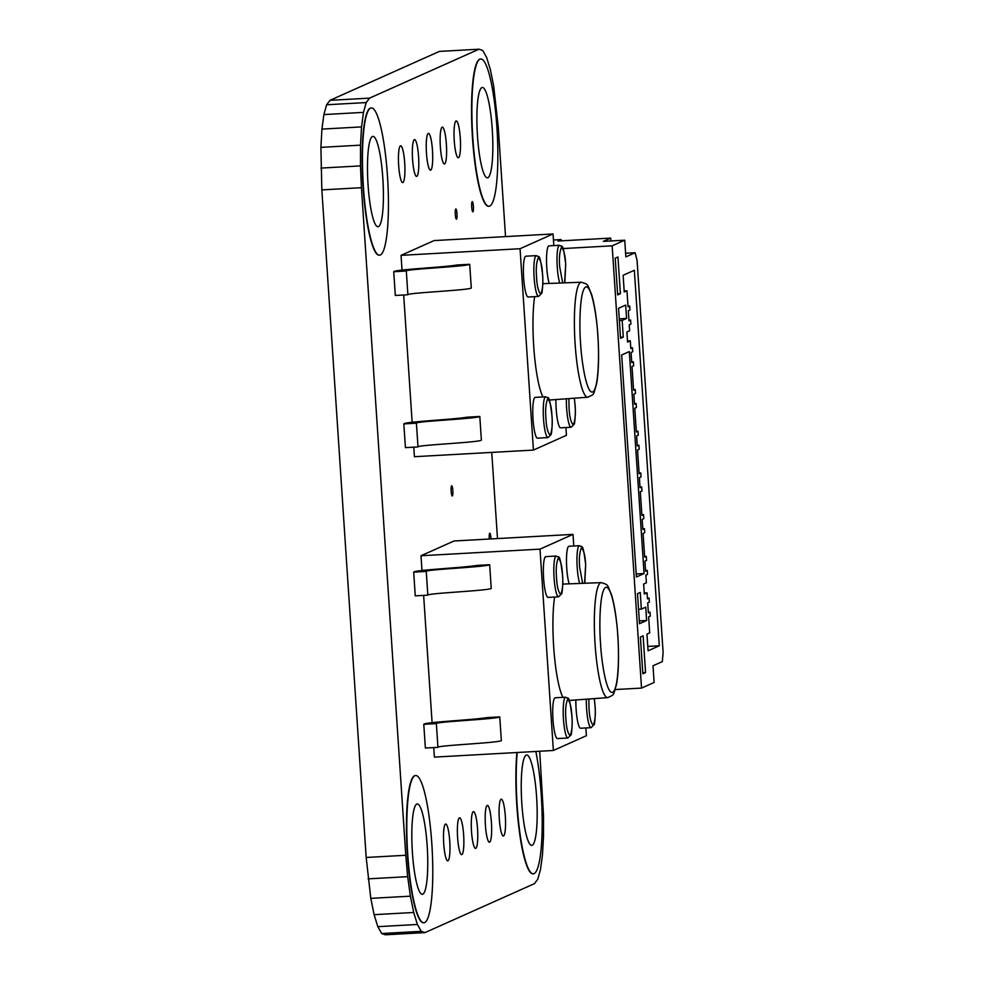 <?xml version="1.0" encoding="UTF-8"?>
<svg xmlns="http://www.w3.org/2000/svg" width="984" height="984" viewBox="0 0 984 984"><rect width="100%" height="100%" fill="white"/><g stroke="black" fill="none" stroke-linecap="round" stroke-linejoin="round"><path stroke-width="1.48" d="M379.541 255.188L379.221 255.2A73.739 12.337 -93.2 0 1 362.936 184.611A73.739 12.337 -93.2 0 1 370.242 108.142A73.739 12.337 -93.2 0 1 371.017 107.957L371.349 107.933A73.739 12.337 86.8 0 0 370.574 108.129A73.739 12.337 86.8 0 0 363.256 184.598A73.739 12.337 86.8 0 0 379.541 255.188A73.739 12.337 86.8 0 0 380.328 254.991A73.739 12.337 86.8 0 0 387.634 178.522A73.739 12.337 86.8 0 0 371.349 107.933M372.456 136.505A45.252 7.577 86.8 0 0 367.967 183.418A45.252 7.577 86.8 0 0 377.967 226.738A45.252 7.577 86.8 0 0 378.434 226.615A45.252 7.577 86.8 0 0 382.924 179.703A45.252 7.577 86.8 0 0 372.936 136.382A45.252 7.577 86.8 0 0 372.456 136.505M423.883 922.758L423.55 922.771A73.739 12.337 -93.2 0 1 407.265 852.181A73.739 12.337 -93.2 0 1 414.584 775.712A73.739 12.337 -93.2 0 1 415.359 775.527L415.691 775.503A73.739 12.337 86.8 0 0 414.904 775.699A73.739 12.337 86.8 0 0 407.597 852.169A73.739 12.337 86.8 0 0 423.883 922.758A73.739 12.337 86.8 0 0 424.67 922.561A73.739 12.337 86.8 0 0 431.976 846.092A73.739 12.337 86.8 0 0 415.691 775.503M416.798 804.063A45.252 7.577 86.8 0 0 412.308 850.988A45.252 7.577 86.8 0 0 422.296 894.308A45.252 7.577 86.8 0 0 422.776 894.185A45.252 7.577 86.8 0 0 427.265 847.261A45.252 7.577 86.8 0 0 417.265 803.953A45.252 7.577 86.8 0 0 416.798 804.063M517.203 752.502A73.739 12.337 86.8 0 0 519.7 831.406A73.739 12.337 86.8 0 0 533.303 873.817A73.739 12.337 86.8 0 0 534.078 873.632A73.739 12.337 86.8 0 0 542.159 827.999A73.739 12.337 86.8 0 0 535.837 751.456M526.219 755.134A45.252 7.577 86.8 0 0 521.729 802.058A45.252 7.577 86.8 0 0 531.717 845.379A45.252 7.577 86.8 0 0 532.196 845.256A45.252 7.577 86.8 0 0 536.686 798.331A45.252 7.577 86.8 0 0 526.686 755.011A45.252 7.577 86.8 0 0 526.219 755.134M488.962 206.259L488.63 206.271A73.739 12.337 -93.2 0 1 472.345 135.681A73.739 12.337 -93.2 0 1 479.663 59.212A73.739 12.337 -93.2 0 1 480.438 59.015L480.77 59.003A73.739 12.337 86.8 0 0 479.983 59.2A73.739 12.337 86.8 0 0 472.677 135.657A73.739 12.337 86.8 0 0 488.962 206.259A73.739 12.337 86.8 0 0 489.749 206.062A73.739 12.337 86.8 0 0 497.055 129.593A73.739 12.337 86.8 0 0 480.77 59.003M481.877 87.564A45.252 7.577 86.8 0 0 477.388 134.488A45.252 7.577 86.8 0 0 487.387 177.809A45.252 7.577 86.8 0 0 487.855 177.686A45.252 7.577 86.8 0 0 492.344 130.761A45.252 7.577 86.8 0 0 482.344 87.441A45.252 7.577 86.8 0 0 481.877 87.564M489.269 539.035A5.117 0.861 -93.2 0 1 489.737 533.217A5.117 0.861 -93.2 0 1 489.786 533.205A5.117 0.861 -93.2 0 1 490.954 538.937M456.478 219.174A5.117 0.861 -93.2 0 1 456.428 219.186A5.117 0.861 -93.2 0 1 455.297 214.291A5.117 0.861 -93.2 0 1 455.801 208.989A5.117 0.861 -93.2 0 1 455.863 208.977A5.117 0.861 -93.2 0 1 456.994 213.872A5.117 0.861 -93.2 0 1 456.478 219.174M452.332 495.985A5.117 0.861 -93.2 0 1 452.283 495.998A5.117 0.861 -93.2 0 1 451.152 491.102A5.117 0.861 -93.2 0 1 451.656 485.801A5.117 0.861 -93.2 0 1 451.717 485.788A5.117 0.861 -93.2 0 1 452.837 490.684A5.117 0.861 -93.2 0 1 452.332 495.985M472.898 211.831A5.117 0.861 -93.2 0 1 472.837 211.843A5.117 0.861 -93.2 0 1 471.717 206.947A5.117 0.861 -93.2 0 1 472.222 201.646A5.117 0.861 -93.2 0 1 472.271 201.634A5.117 0.861 -93.2 0 1 473.402 206.529A5.117 0.861 -93.2 0 1 472.898 211.831M503.537 835.945A18.438 3.087 -93.2 0 1 503.341 835.994A18.438 3.087 -93.2 0 1 499.269 818.356A18.438 3.087 -93.2 0 1 501.09 799.229A18.438 3.087 -93.2 0 1 501.286 799.18A18.438 3.087 -93.2 0 1 505.358 816.831A18.438 3.087 -93.2 0 1 503.537 835.945M447.954 860.803A18.438 3.087 -93.2 0 1 447.757 860.852A18.438 3.087 -93.2 0 1 443.686 843.214A18.438 3.087 -93.2 0 1 445.506 824.088A18.438 3.087 -93.2 0 1 445.703 824.038A18.438 3.087 -93.2 0 1 449.774 841.689A18.438 3.087 -93.2 0 1 447.954 860.803M461.84 854.592A18.438 3.087 -93.2 0 1 461.644 854.641A18.438 3.087 -93.2 0 1 457.572 836.99A18.438 3.087 -93.2 0 1 459.405 817.876A18.438 3.087 -93.2 0 1 459.602 817.827A18.438 3.087 -93.2 0 1 463.673 835.477A18.438 3.087 -93.2 0 1 461.84 854.592M475.739 848.38A18.438 3.087 -93.2 0 1 475.543 848.429A18.438 3.087 -93.2 0 1 471.471 830.779A18.438 3.087 -93.2 0 1 473.304 811.665A18.438 3.087 -93.2 0 1 473.501 811.615A18.438 3.087 -93.2 0 1 477.572 829.266A18.438 3.087 -93.2 0 1 475.739 848.38M489.638 842.169A18.438 3.087 -93.2 0 1 489.442 842.218A18.438 3.087 -93.2 0 1 485.37 824.567A18.438 3.087 -93.2 0 1 487.203 805.453A18.438 3.087 -93.2 0 1 487.387 805.404A18.438 3.087 -93.2 0 1 491.459 823.042A18.438 3.087 -93.2 0 1 489.638 842.169M458.483 157.698A18.438 3.087 -93.2 0 1 458.286 157.748A18.438 3.087 -93.2 0 1 454.214 140.097A18.438 3.087 -93.2 0 1 456.047 120.983A18.438 3.087 -93.2 0 1 456.244 120.934A18.438 3.087 -93.2 0 1 460.315 138.584A18.438 3.087 -93.2 0 1 458.483 157.698M402.899 182.557A18.438 3.087 -93.2 0 1 402.702 182.606A18.438 3.087 -93.2 0 1 398.631 164.955A18.438 3.087 -93.2 0 1 400.463 145.841A18.438 3.087 -93.2 0 1 400.66 145.792A18.438 3.087 -93.2 0 1 404.731 163.442A18.438 3.087 -93.2 0 1 402.899 182.557M416.798 176.345A18.438 3.087 -93.2 0 1 416.601 176.394A18.438 3.087 -93.2 0 1 412.53 158.744A18.438 3.087 -93.2 0 1 414.35 139.63A18.438 3.087 -93.2 0 1 414.547 139.58A18.438 3.087 -93.2 0 1 418.618 157.231A18.438 3.087 -93.2 0 1 416.798 176.345M430.697 170.134A18.438 3.087 -93.2 0 1 430.5 170.183A18.438 3.087 -93.2 0 1 426.429 152.532A18.438 3.087 -93.2 0 1 428.249 133.418A18.438 3.087 -93.2 0 1 428.446 133.369A18.438 3.087 -93.2 0 1 432.517 151.007A18.438 3.087 -93.2 0 1 430.697 170.134M444.583 163.91A18.438 3.087 -93.2 0 1 444.399 163.959A18.438 3.087 -93.2 0 1 440.328 146.321A18.438 3.087 -93.2 0 1 442.148 127.194A18.438 3.087 -93.2 0 1 442.345 127.145A18.438 3.087 -93.2 0 1 446.416 144.796A18.438 3.087 -93.2 0 1 444.583 163.91M539.712 751.247L543.525 815.908L543.488 836.634L542.467 854.887L540.511 869.426L537.768 879.229L534.423 883.657L425.002 932.598L385.408 934.8L381.681 933.533L377.819 926.67L374.117 914.677L370.796 898.367L366.183 857.47L321.842 189.9L320.907 147.366L321.928 129.101L323.884 114.575L326.627 104.771L329.984 100.331L439.405 51.402L478.999 49.2L482.726 50.467L486.576 57.318L490.29 69.323L493.611 85.633L498.212 126.53L505.53 236.603M368.09 878.86L407.683 876.658L405.777 855.268L366.183 857.47M370.796 898.367L410.377 896.166L407.683 876.658M374.117 914.677L413.711 912.476L410.377 896.166M377.819 926.67L417.413 924.468L413.711 912.476M381.681 933.533L421.275 931.331L417.413 924.468M425.002 932.598L421.275 931.331M329.984 100.331L369.578 98.129L478.999 49.2M326.627 104.771L366.22 102.557L369.578 98.129M323.884 114.575L363.477 112.373L366.22 102.557M321.928 129.101L361.522 126.899L363.477 112.373M320.907 147.366L360.501 145.152L361.522 126.899M320.882 168.092L360.476 165.89L360.501 145.152M321.842 189.9L361.436 187.698L360.476 165.89M405.777 855.268L361.436 187.698M533.303 873.817L532.971 873.841A73.739 12.337 -93.2 0 1 519.367 831.418A73.739 12.337 -93.2 0 1 516.883 752.514M563.069 248.558L612.159 245.828L641.531 688.087L615.258 689.55M497.486 538.568L491.754 452.394M641.531 688.087L654.114 682.466L653.007 665.774L662.306 661.617L663.118 652.663L637.079 260.465L635.147 252.728L625.849 256.885L624.742 240.194L612.159 245.828M626.562 318.435L625.676 305.089L618.555 308.263L620.56 338.312L623.278 337.094L622.171 320.403L626.562 318.435L619.256 318.841M639.083 473.033L640.769 472.935L639.12 473.673L637.546 449.971L639.194 449.233L638.923 445.235L637.288 445.961L636.611 435.949L638.259 435.223L637.989 431.213L636.353 431.951L634.778 408.249L636.414 407.511L636.156 403.514L634.508 404.239L633.844 394.227L635.492 393.502L635.221 389.492L633.585 390.23L632.011 366.528L633.647 365.79L633.376 361.792L631.74 362.518L631.076 352.506L632.712 351.768L632.454 347.77L630.806 348.496L630.301 340.821L627.497 340.981M624.163 290.907L626.968 290.76L628.038 306.774L629.674 306.049L629.944 310.046L628.309 310.784L628.973 320.796L630.609 320.058L630.879 324.068L629.231 324.806L629.637 330.808L626.894 332.038L627.558 342.051L630.301 340.821M626.968 290.76L624.237 291.977L623.13 275.286L634.348 270.28L659.28 645.787L648.075 650.793L646.955 634.114L649.698 632.884L648.628 616.87L650.276 616.132L650.006 612.122L648.37 612.86L647.706 602.848L649.342 602.11L649.071 598.1L647.435 598.838L647.041 592.835L644.299 594.053L643.634 584.041L646.377 582.823L645.861 575.136L647.497 574.41L647.238 570.4L645.59 571.138L644.926 561.126L646.574 560.388L646.304 556.378L644.668 557.116L643.093 533.414L644.729 532.688L644.471 528.679L642.823 529.417L642.158 519.404L643.794 518.666L643.536 514.657L641.888 515.395L640.313 491.692L641.962 490.967L641.691 486.957L640.055 487.695L639.391 477.671L641.027 476.945L640.769 472.935M617.952 256.984L615.234 258.202L617.669 294.917L620.4 293.699L617.952 256.984M644.065 573.537L636.402 576.968L621.667 355.003L629.317 351.571L644.065 573.537L636.205 573.979M640.399 637.042L643.118 635.824L645.553 672.539L642.835 673.757L640.399 637.042M646.623 620.51L639.514 623.696L637.509 593.647L640.24 592.442L641.347 609.121L645.738 607.165L646.623 620.51L639.329 620.916M553.463 239.985L561.175 239.567L557.891 241.031L610.683 238.091L603.29 241.387L624.742 240.194M619.379 320.563L622.171 320.403M647.779 646.426L659.28 645.787M617.608 293.859L620.4 293.699M645.553 672.539L642.761 672.699M561.261 240.846L561.175 239.567M610.683 238.091L610.867 240.969M641.347 609.121L638.554 609.281M623.278 337.094L620.486 337.241M635.147 252.728L625.615 253.257M629.674 306.049L627.989 306.135M648.321 612.22L650.006 612.122M630.609 320.058L628.924 320.157M647.398 598.198L649.071 598.1M647.041 592.835L644.225 592.983M632.454 347.77L630.769 347.856M645.553 570.499L647.238 570.4M633.376 361.792L631.691 361.878M644.618 556.477L646.304 556.378M635.221 389.492L633.536 389.59M642.786 528.777L644.471 528.679M636.156 403.514L634.471 403.6M641.851 514.755L643.536 514.657M637.989 431.213L636.304 431.312M640.006 487.055L641.691 486.957M638.923 445.235L637.238 445.322M555.911 399.553A20.43 3.419 86.8 0 0 556.169 408.913A20.43 3.419 86.8 0 0 560.634 427.831L571.114 427.24A20.43 3.419 -93.2 0 1 566.636 408.335A20.43 3.419 -93.2 0 1 566.39 398.791M545.702 396.786L535.222 397.376A20.43 3.419 86.8 0 0 533.033 419.27A20.43 3.419 86.8 0 0 537.498 438.175L547.977 437.597A20.43 3.419 -93.2 0 1 543.5 418.68A20.43 3.419 -93.2 0 1 545.702 396.786C548.469 399.258 549.01 392.222 551.95 415.715C552.701 422.111 551.606 435.199 550.991 434.608L547.977 437.597M536.329 255.631L525.85 256.209A20.43 3.419 86.8 0 0 523.648 278.103A20.43 3.419 86.8 0 0 528.125 297.008L538.605 296.43A20.43 3.419 -93.2 0 1 534.127 277.525A20.43 3.419 -93.2 0 1 536.329 255.631C539.097 258.091 539.638 251.068 542.578 274.548C543.328 280.957 542.221 294.044 541.618 293.453L538.605 296.43M559.736 283.048A20.43 3.419 -93.2 0 1 557.264 267.168A20.43 3.419 -93.2 0 1 559.466 245.287L548.986 245.865A20.43 3.419 86.8 0 0 546.784 267.759A20.43 3.419 86.8 0 0 549.207 283.441M534.656 296.651A58.314 9.766 86.8 0 0 533.722 346.282A58.314 9.766 86.8 0 0 542.971 396.946M402.038 270.182L401.054 255.348L434.055 240.588L553.057 233.958L553.832 245.594M565.911 427.536L566.427 435.322L533.426 450.082L414.424 456.699L413.797 447.166M412.148 422.37L403.686 294.991M401.054 255.348L520.056 248.718L553.057 233.958M479.811 416.466L481.385 440.205C478.064 442.542 416.761 445.014 417.991 446.933L416.416 423.194C415.187 421.275 476.49 418.803 479.811 416.466L466.908 417.191C454.03 419.553 404.621 421.706 403.834 423.895L416.416 423.194M533.426 450.082L520.056 248.718M406.306 271.018L393.735 271.719C394.51 269.53 443.919 267.365 456.797 265.003L469.7 264.29L471.287 288.029C467.966 290.366 406.65 292.838 407.88 294.757L406.306 271.018C405.076 269.099 466.379 266.627 469.7 264.29M403.834 423.895L405.42 447.634L417.991 446.933M407.88 294.757L395.31 295.458L393.735 271.719M575.861 699.956A20.43 3.419 86.8 0 0 576.12 709.329A20.43 3.419 86.8 0 0 580.585 728.234L591.064 727.656A20.43 3.419 -93.2 0 1 586.599 708.738A20.43 3.419 -93.2 0 1 586.341 699.194M565.652 697.201L555.185 697.779A20.43 3.419 86.8 0 0 552.983 719.673A20.43 3.419 86.8 0 0 557.448 738.578L567.928 738A20.43 3.419 -93.2 0 1 563.451 719.083A20.43 3.419 -93.2 0 1 565.652 697.201C568.432 699.661 568.961 692.625 571.901 716.118C572.663 722.514 571.556 735.614 570.941 735.011L567.928 738M556.28 556.034L545.8 556.612A20.43 3.419 86.8 0 0 543.611 578.506A20.43 3.419 86.8 0 0 548.076 597.423L558.555 596.833A20.43 3.419 -93.2 0 1 554.078 577.928A20.43 3.419 -93.2 0 1 556.28 556.034C559.047 558.494 559.588 551.471 562.528 574.963C563.279 581.359 562.172 594.447 561.569 593.856L558.555 596.833M579.699 583.451A20.43 3.419 -93.2 0 1 577.214 567.583A20.43 3.419 -93.2 0 1 579.416 545.689L568.937 546.268A20.43 3.419 86.8 0 0 566.747 568.162A20.43 3.419 86.8 0 0 569.158 583.844M554.619 597.054A58.314 9.766 86.8 0 0 553.672 646.685A58.314 9.766 86.8 0 0 562.922 697.349M421.988 570.597L421.004 555.751L454.005 540.991L573.008 534.373L573.783 545.997M585.874 727.939L586.39 735.724L553.377 750.484L434.374 757.114L433.747 747.582M432.099 722.773L423.637 595.394M421.004 555.751L540.007 549.134L573.008 534.373M499.761 716.881L501.348 740.62C498.027 742.957 436.712 745.429 437.942 747.348L436.367 723.609C435.137 721.69 496.44 719.218 499.761 716.881L486.859 717.594C473.981 719.956 424.571 722.108 423.796 724.31L436.367 723.609M553.377 750.484L540.007 549.134M426.257 571.421L413.686 572.122C414.473 569.933 463.87 567.78 476.748 565.419L489.663 564.693L491.237 588.432C487.916 590.769 426.601 593.241 427.831 595.16L426.257 571.421C425.026 569.502 486.342 567.03 489.663 564.693M423.796 724.31L425.371 748.037L437.942 747.348M427.831 595.16L415.26 595.861L413.686 572.122M571.114 427.24L574.127 424.264C574.742 424.854 575.837 411.767 575.087 405.371L574.361 398.2L575.062 405.396C575.8 413.932 575.209 420.451 573.278 424.953C570.88 422.382 569.49 416.761 569.084 408.065L568.887 398.606M545.948 418.409C545.21 409.873 545.8 403.342 547.719 398.84C550.117 401.411 551.52 407.044 551.926 415.74C552.664 424.276 552.073 430.795 550.142 435.297C547.744 432.739 546.354 427.105 545.948 418.409M536.575 277.254C535.825 268.706 536.415 262.187 538.346 257.685C540.745 260.256 542.147 265.877 542.541 274.573C543.291 283.121 542.701 289.64 540.769 294.142C538.371 291.572 536.969 285.938 536.575 277.254M562.676 282.925L559.712 266.898C558.961 258.362 559.564 251.843 561.483 247.341C563.881 249.899 565.283 255.532 565.677 264.229L564.619 282.851M575.123 343.92A57.589 9.643 -93.2 0 1 581.359 282.224C589.182 284.807 586.698 283.466 591.532 294.216C594.582 304.597 596.71 318.373 597.891 335.556C599.108 356.22 598.653 372.419 596.538 384.154C592.922 395.383 595.246 393.772 587.755 397.216A57.589 9.643 -93.2 0 1 575.123 343.92M580.597 343.305C579.232 328.103 579.404 290.501 585.726 286.934C592.147 284.807 597.14 320.095 597.817 335.606C599.182 350.821 599.022 388.422 592.7 391.989C586.279 394.117 581.273 358.828 580.597 343.305M594.274 698.603L595.013 705.799C595.75 714.335 595.16 720.854 593.229 725.356C590.843 722.797 589.441 717.164 589.035 708.468L588.838 699.009M565.898 718.812C565.16 710.276 565.751 703.757 567.682 699.255C570.068 701.813 571.47 707.447 571.876 716.143C572.614 724.679 572.024 731.21 570.093 735.712C567.707 733.141 566.304 727.508 565.898 718.812M556.526 577.657C555.775 569.109 556.378 562.59 558.297 558.088C560.696 560.659 562.098 566.292 562.504 574.988C563.242 583.524 562.651 590.043 560.72 594.545C558.322 591.974 556.932 586.353 556.526 577.657M582.626 583.34L579.662 567.313C578.924 558.764 579.514 552.245 581.433 547.744C583.832 550.314 585.234 555.948 585.64 564.631L584.582 583.266M595.086 644.336A57.589 9.643 -93.2 0 1 601.31 582.626C609.133 585.209 606.648 583.881 611.482 594.631C614.545 605 616.661 618.776 617.841 635.959C619.059 656.623 618.616 672.822 616.488 684.556C612.872 695.799 615.197 694.187 607.706 697.619A57.589 9.643 -93.2 0 1 595.086 644.336M600.56 643.721C599.194 628.505 599.354 590.904 605.677 587.337C612.097 585.209 617.103 620.498 617.78 636.021C619.145 651.224 618.973 688.825 612.651 692.392C606.23 694.519 601.224 659.231 600.56 643.721M559.466 245.287C562.233 247.747 562.774 240.711 565.714 264.204L564.841 282.851M587.755 397.216L549.293 400.045M581.359 282.224L542.787 283.687M594.311 698.603L595.037 705.774C595.8 712.17 594.693 725.257 594.078 724.667L591.064 727.656M579.416 545.689C582.184 548.149 582.725 541.126 585.664 564.607L584.791 583.254M607.706 697.619L569.256 700.448M601.31 582.626L562.75 584.09"/></g></svg>

